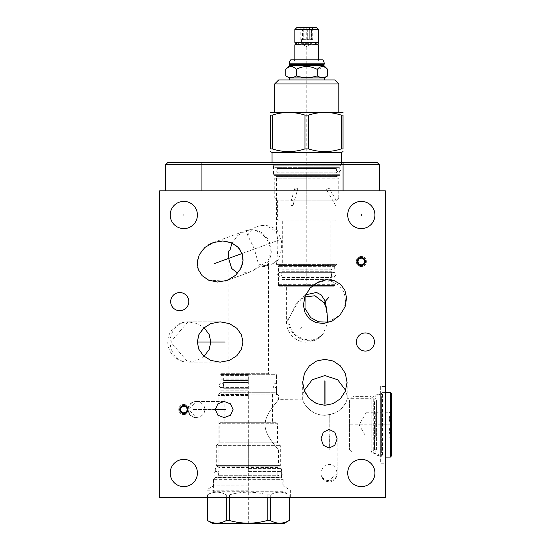 <?xml version="1.0" encoding="UTF-8"?>
<svg xmlns="http://www.w3.org/2000/svg" width="551" height="551" viewBox="0 0 551 551"><rect width="100%" height="100%" fill="white"/><g stroke="black" fill="none" stroke-linecap="round" stroke-linejoin="round"><path stroke-width="0.41" stroke-dasharray="2.75 2.07" d="M159.618 190.873L385.383 190.873L385.383 497.264L159.618 497.264L159.618 190.873M183.807 459.396A13.61 13.61 0 0 0 170.197 473.006A13.61 13.61 0 0 0 183.807 486.616A13.61 13.61 0 0 0 197.416 473.006A13.61 13.61 0 0 0 183.807 459.396M361.318 459.396A13.61 13.61 0 0 0 347.709 473.006A13.61 13.61 0 0 0 361.318 486.616A13.61 13.61 0 0 0 374.935 473.006A13.61 13.61 0 0 0 361.318 459.396M361.318 201.384A13.61 13.61 0 0 0 347.709 214.993A13.61 13.61 0 0 0 361.318 228.603A13.61 13.61 0 0 0 374.935 214.993A13.61 13.61 0 0 0 361.318 201.384M179.743 292.56A9.064 9.064 0 0 0 170.679 301.624A9.064 9.064 0 0 0 179.743 310.688A9.064 9.064 0 0 0 188.807 301.624A9.064 9.064 0 0 0 179.743 292.56M365.382 332.942A9.064 9.064 0 0 0 356.325 342.006A9.064 9.064 0 0 0 365.382 351.063A9.064 9.064 0 0 0 374.446 342.006A9.064 9.064 0 0 0 365.382 332.942M183.807 404.503A5.028 5.028 0 0 0 178.779 409.538A5.028 5.028 0 0 0 183.807 414.566A5.028 5.028 0 0 0 188.841 409.538A5.028 5.028 0 0 0 183.807 404.503A5.028 5.028 0 0 0 178.779 409.538A5.028 5.028 0 0 0 183.807 414.566A5.028 5.028 0 0 0 188.841 409.538A5.028 5.028 0 0 0 183.807 404.503M361.318 256.47A5.028 5.028 0 0 0 356.29 261.505A5.028 5.028 0 0 0 361.318 266.532A5.028 5.028 0 0 0 366.353 261.505A5.028 5.028 0 0 0 361.318 256.47A5.028 5.028 0 0 0 356.29 261.505A5.028 5.028 0 0 0 361.318 266.532A5.028 5.028 0 0 0 366.353 261.505A5.028 5.028 0 0 0 361.318 256.47M198.25 269.467L198.257 269.473C193.862 260.451 202.1 245.656 213.23 242.564C223.74 237.777 239.561 243.817 241.999 253.543L280.969 239.354C283.737 247.716 277.966 262.813 276.692 260.609L276.533 264.404L336.971 264.404L336.034 264.948L277.47 264.948L336.034 264.948A1.997 1.997 0 0 0 335.036 266.677L335.036 285.432L278.469 285.432L335.036 285.432L334.264 286.21L279.24 286.21L278.469 285.432L278.469 266.677A1.997 1.997 0 0 0 277.47 264.948L276.533 264.404L336.971 264.404L336.971 176.472L340.07 174.681L273.434 174.681L340.07 174.681L340.07 165.789L340.745 164.618L272.759 164.618L340.745 164.618M198.264 269.501L202.003 275.541L208.54 280.115L225.07 281.072M226.027 280.783L236.351 274.612L242.247 265.052M242.888 257.131L242.784 256.49M197.292 342.006L178.49 342.006L197.292 342.006L198.808 349.21L203.367 355.691L210.799 360.402L220.125 362.159L229.443 360.402L236.882 355.691L241.441 349.21L242.957 342.006L241.441 334.794L236.882 328.313L229.443 323.602L220.125 321.846L211.274 323.423L204.049 327.693L196.817 323.423L187.974 321.846L170.7 342.006L187.974 362.159L196.817 360.588L204.049 356.311M327.879 322.087L339.988 315.11L344.444 307.706L345.739 299.489L343.886 291.81L339.361 285.68L332.797 281.823L324.966 280.783L316.921 282.932L310.027 288.139L305.144 296.831M315.289 403.036L325.007 405.357L333.341 403.669L340.525 398.8L345.443 391.334L347.192 382.38L345.443 373.426L340.525 365.96L333.341 361.091L325.007 359.41L316.673 361.091L309.49 365.96L304.572 373.426L302.816 382.38L304.207 390.377M233.087 409.538L230.476 403.835L224.188 401.472L217.9 403.835L215.289 409.538L217.9 415.24L224.188 417.603L230.476 415.24L233.087 409.538M329.071 429.449L323.368 432.177L321.006 438.754L323.368 445.339L329.071 448.066L334.774 445.339L337.129 438.754L334.774 432.177L329.071 429.449M183.807 201.384A13.61 13.61 0 0 0 170.197 214.993A13.61 13.61 0 0 0 183.807 228.603A13.61 13.61 0 0 0 197.416 214.993A13.61 13.61 0 0 0 183.807 201.384M179.778 409.538A4.029 4.029 0 0 1 183.807 405.508A4.029 4.029 0 0 1 187.843 409.538A4.029 4.029 0 0 1 183.807 413.567A4.029 4.029 0 0 1 179.778 409.538A4.029 4.029 0 0 1 183.807 405.508A4.029 4.029 0 0 1 187.843 409.538A4.029 4.029 0 0 1 183.807 413.567A4.029 4.029 0 0 1 179.778 409.538A4.029 4.029 0 0 0 183.807 413.567A4.029 4.029 0 0 0 187.801 409L186.872 409.538L187.801 409A4.029 4.029 0 0 1 187.843 409.538A4.029 4.029 0 0 0 183.807 405.508A4.029 4.029 0 0 0 179.778 409.538M357.289 261.505A4.029 4.029 0 0 1 361.318 257.469A4.029 4.029 0 0 1 365.354 261.505A4.029 4.029 0 0 1 361.318 265.534A4.029 4.029 0 0 1 357.289 261.505A4.029 4.029 0 0 1 361.318 257.469A4.029 4.029 0 0 1 365.354 261.505A4.029 4.029 0 0 1 361.318 265.534A4.029 4.029 0 0 1 357.289 261.505A4.029 4.029 0 0 0 361.318 265.534A4.029 4.029 0 0 0 365.32 260.967L364.383 261.505L365.32 260.967A4.029 4.029 0 0 1 365.354 261.505A4.029 4.029 0 0 0 361.318 257.469A4.029 4.029 0 0 0 357.289 261.505M201.935 190.873L343.066 190.873L201.935 190.873L201.935 164.618L379.315 164.618L379.315 190.873L343.066 190.873L379.315 190.873M165.686 190.873L165.686 164.618L167.683 162.621L377.318 162.621L379.315 164.618M271.918 162.621L341.586 162.621L271.918 162.621L271.918 164.618L341.586 164.618L341.586 162.621M165.686 164.618L201.935 164.618L201.935 162.621L189.654 162.621C173.048 162.621 173.048 162.621 189.654 162.621M271.918 164.618L341.586 164.618M272.759 164.618L273.434 165.789L340.07 165.789L273.434 165.789L273.434 174.681L276.533 176.472L336.971 176.472L276.533 176.472L276.533 231.599L277.373 230.621L280.969 239.354M277.373 260.54L276.692 260.609A20.16 17.46 70 0 1 270.761 264.521A20.16 20.16 0 0 0 277.373 260.54M268.468 373.674L248.315 373.674L268.468 373.674L268.468 263.33L267.414 262.069C270.665 255.822 271.126 249.734 268.792 243.79C267.063 235.766 255.953 229.23 251.531 229.829L246.035 230.621L237.474 235.732L231.971 243.005M268.468 263.33L265.527 266.429L259.184 266.732L254.397 249.031L247.792 235.442L246.111 230.594C247.482 230.917 245.815 228.665 256.305 230.235C269.329 233.927 275.555 251.049 267.91 262.242M247.792 235.442A20.16 17.46 -110 0 1 256.973 226.64A20.16 17.46 -110 0 1 276.616 233.101C278.875 242.674 277.463 256.904 276.533 259.81M267.414 262.069C266.712 260.168 257.296 269.597 248.315 272.683L237.701 273.193L248.88 272.49L227.019 280.445L248.914 272.476L259.184 266.732M248.315 373.674L220.799 373.674L248.315 373.674M248.315 374.446L220.028 374.446L248.315 374.446M248.315 395.473L218.093 395.473L248.315 395.473M248.315 465.981L218.093 465.981L248.315 465.981M304.152 390.521L303.236 393.8L302.898 399.799L278.53 399.633L272.897 406.776C267.703 413.663 265.072 419.683 265.01 424.828C264.955 429.484 267.304 435.111 272.063 441.716L278.53 450.015L272.897 442.873C267.703 435.986 265.072 429.966 265.01 424.828C264.955 420.165 267.304 414.538 272.063 407.933L278.53 399.633L278.53 395.473L277.181 394.123L248.315 394.123L277.181 394.123L276.595 392.711L220.028 392.711L276.595 392.711L276.595 374.446L275.824 373.674M248.315 469.073L214.993 469.073L248.315 469.073M248.315 477.965L214.993 477.965L248.315 477.965M248.315 479.136L213.478 479.136L248.315 479.136M248.315 485.913L213.478 485.913L248.315 485.913M248.315 490.232L205.998 490.232L248.315 490.232M248.315 497.264L205.998 497.264L248.315 497.264M385.383 386.444L385.383 463.205L385.383 386.444L380.348 386.444L380.348 463.205L385.383 463.205M380.348 386.444L380.348 463.205M380.348 455.14L380.348 394.509L380.348 455.14L373.254 453.239L370.961 450.945L330.035 450.945L330.035 414.531C343.734 411.673 347.764 398.965 347.192 398.704L346.737 394.268L345.663 390.349M380.348 394.509L373.254 396.41L373.254 453.239L373.254 396.41L370.961 398.704L370.961 450.945L370.961 398.704L347.192 398.704A22.192 22.192 0 0 0 347.192 398.593A22.192 21.434 0 0 1 347.192 398.704M303.236 393.8A22.192 21.434 0 0 0 302.685 398.531A22.192 21.434 0 0 0 302.719 399.64L302.898 399.799C302.527 401.631 309.772 415.351 325.007 415.316L330.035 414.531M302.685 382.318L302.685 398.531A22.192 22.192 0 0 0 302.713 399.633C301.92 399.95 308.636 415.302 324.876 415.24L330.035 414.435C342.75 411.652 347.261 400.432 347.047 398.828M329.787 414.834L329.787 450.015L278.53 450.015L278.53 465.981L281.63 469.073L281.63 477.965L282.305 479.136M330.035 414.435L330.035 450.945L329.787 414.731M276.616 233.101L276.533 231.599M279.24 286.21L334.264 286.21M286.596 286.21L326.908 286.21L286.596 286.21L286.596 319.904A20.16 20.16 0 0 0 321.619 335.511A20.16 17.46 -138 0 1 294.957 334.994A20.16 17.46 42 0 1 287.677 320.434L286.596 319.911L288.414 319.532C289.185 326.164 291.575 331.089 295.591 334.292C300.261 338.941 308.932 341.517 316.508 338.693L321.88 335.215A20.16 20.16 0 0 0 322.108 334.967A20.16 18.941 42 0 1 321.867 335.235L323.161 333.679L327.797 322.748M304.744 297.01L296.321 303.36L288.414 319.532M326.908 286.21L326.908 311.384M305.64 294.785L298.883 300.515L287.677 320.434M195.991 417.603L195.991 417.603C201.625 416.907 204.586 414.221 204.882 409.538C204.586 404.854 201.625 402.168 195.991 401.472L188.972 409.538L195.991 417.603A8.065 7.308 -90 0 1 195.977 417.603A8.065 7.308 -90 0 1 195.908 417.603L195.991 417.603A8.065 8.065 0 0 1 187.912 409.538A8.065 8.065 0 0 1 195.977 401.472A8.065 7.308 90 0 0 195.977 401.472A8.065 7.308 90 0 0 188.669 409.538A8.065 7.308 -90 0 0 195.908 417.603M321.006 473.743A8.065 6.984 0 0 1 321.006 473.688L321.006 473.688A8.065 6.984 0 0 0 321.006 473.688L321.123 474.693C320.462 474.542 323.189 480.403 329.071 480.286L337.129 473.674C336.344 467.668 333.658 464.569 329.071 464.362C324.484 464.569 321.798 467.668 321.006 473.674L321.006 473.743A8.065 6.984 0 0 0 329.071 480.672A8.065 6.984 180 0 0 337.129 473.743L337.129 473.674A8.065 6.984 180 0 1 337.129 473.688A8.065 6.984 180 0 1 337.129 473.743M323.878 65.576L289.626 65.576M323.878 64.543L289.626 64.543M324.229 64.185L289.268 64.185M322.728 59.804L290.776 59.804M319.656 59.804L293.848 59.804L319.656 59.804L318.623 60.83L318.623 59.804M294.881 59.804L294.881 60.83L318.623 60.83L294.881 60.83L293.848 59.804M294.881 44.838L318.623 44.838M297.01 44.838L316.494 44.838L297.01 44.838M298.16 42.709L315.344 42.709M297.01 42.482L316.494 42.482M297.01 42.386L316.494 42.386L297.01 42.386M298.16 44.514L315.344 44.514M297.01 44.741L316.494 44.741M294.881 42.386L318.623 42.386M294.881 29.547L318.623 29.547M296.886 27.55L316.618 27.55M313.202 27.55L300.302 27.55L313.202 27.55L311.508 29.726L310.929 29.726L309.731 28.404L307.327 29.726L306.177 29.726L303.773 28.404L302.575 29.726L301.996 29.726L300.302 27.55M301.562 39.679L301.996 39.679L301.562 39.679L301.562 43.674L311.942 43.674L301.562 43.674L306.749 46.677L311.942 43.674L311.508 29.726L312.713 28.404L312.713 39.679L311.508 39.679L312.713 39.679M300.791 39.679L300.791 28.404L301.996 29.726L301.996 39.679L300.791 39.679L301.996 39.679L301.996 29.726L302.575 29.726L303.773 28.404L306.177 29.726L306.177 39.679L302.575 39.679L302.575 29.726L302.575 39.679L306.177 39.679L306.177 29.726L307.327 29.726L309.731 28.404L310.929 29.726L310.929 39.679L307.327 39.679L307.327 29.726L307.327 39.679L310.929 39.679L310.929 29.726L311.508 29.726L311.508 39.679L311.942 39.679M309.731 28.404L309.731 39.679L310.929 39.679L307.327 39.679L309.731 39.679L309.731 28.404M302.575 39.679L306.177 39.679L302.575 39.679M303.773 28.404L303.773 39.679L303.773 28.404M325.462 67.553L317.218 69.378C310.241 65.617 303.264 65.617 296.286 69.378C292.801 65.617 289.309 65.617 285.824 69.378M324.229 77.925L289.268 77.925M327.68 75.935C324.195 78.09 320.703 78.09 317.218 75.935C310.241 78.09 303.264 78.09 296.286 75.935C292.801 78.09 289.309 78.09 285.824 75.935M317.218 75.935L317.218 69.378M296.286 75.935L296.286 69.378M324.229 79.929L289.268 79.929L324.229 79.929M334.808 79.929L278.696 79.929M338.81 83.924L274.694 83.924M270.954 112.177L342.55 112.177M341.234 115.118L343.032 115.118L343.032 148.915L341.234 148.915L341.234 115.118C330.338 111.584 319.449 111.584 308.553 115.118L304.951 115.118C294.055 111.584 283.166 111.584 272.27 115.118L270.472 115.118L270.472 148.915L272.27 148.915L272.27 115.118M341.234 148.915C330.338 152.455 319.449 152.455 308.553 148.915L308.553 115.118M308.553 148.915L304.951 148.915L304.951 115.118M341.455 152.489L272.049 152.489M304.951 148.915C294.055 152.455 283.166 152.455 272.27 148.915M306.749 164.618L341.262 164.618L306.749 164.618M306.749 167.649L339.939 167.649L306.749 167.649M336.936 172.167L276.568 172.167L336.936 172.167A0.647 0.647 0 0 0 336.296 172.814L306.749 172.814L336.296 172.814L336.296 168.489L306.749 168.489L336.296 168.489L337.129 167.649M276.568 172.167A0.647 0.647 0 0 1 277.208 172.814L306.749 172.814L277.208 172.814L277.208 168.489L306.749 168.489L277.208 168.489L276.368 167.649M339.774 172.167L273.723 172.167L339.774 172.167L339.774 175.39L273.723 175.39L273.723 172.167M339.774 175.39L273.723 175.39M336.936 175.39L276.568 175.39L336.936 175.39A0.647 0.647 0 0 1 336.296 174.743L277.208 174.743A0.647 0.647 0 0 1 276.568 175.39M278.627 221.061L277.594 220.028L306.749 220.028L277.594 220.028L277.594 200.867L291.21 200.867C290.811 204.297 291.135 205.991 292.175 205.964C291.135 205.998 290.811 204.297 291.21 200.867L277.594 200.867L274.756 198.029L274.756 178.159L306.749 178.159L274.756 178.159L276.788 176.988L306.749 176.988L276.788 176.988L277.208 174.743L336.296 174.743L336.296 176.265L277.208 176.265L336.296 176.265L336.716 176.988L306.749 176.988L336.716 176.988L338.748 178.159L306.749 178.159L338.748 178.159L338.748 198.029L274.756 198.029L338.748 198.029L335.883 200.867L306.749 200.867L335.883 200.867L336.262 200.516L329.05 188.022L326.426 189.537L335.91 205.964L335.883 200.867L335.91 220.028L306.749 220.028L335.91 220.028L334.877 221.061L278.627 221.061L334.877 221.061M329.05 188.022L326.426 189.537M292.175 205.964L293.277 204.566L293.16 200.867L306.749 200.867L293.16 200.867L293.277 204.566L292.175 205.964M291.996 200.516L293.16 200.867L291.996 200.516L291.21 200.867L291.996 200.516M295.605 188.022A1.515 0.654 16.1 0 1 297.106 188.421A1.515 0.654 16.1 0 1 297.719 189.2A1.515 0.654 16.1 0 1 296.913 189.537A1.515 0.654 -163.9 0 1 295.412 189.138A1.515 0.654 -163.9 0 1 294.806 188.359A1.515 0.654 16.1 0 0 295.412 189.138A1.515 0.654 16.1 0 0 296.913 189.537A1.515 0.654 -163.9 0 0 297.719 189.2A1.515 0.654 -163.9 0 0 297.106 188.421A1.515 0.654 -163.9 0 0 295.605 188.022A1.515 0.654 -163.9 0 0 294.806 188.359A1.515 0.654 16.1 0 1 295.605 188.022M282.677 221.061L330.827 221.061L282.677 221.061L282.677 265.437L330.827 265.437L330.827 221.061M282.677 265.437L330.827 265.437M278.82 265.437L334.905 265.665L278.599 265.665L278.599 268.888L334.905 268.888L278.82 269.115L334.684 269.115L334.684 265.437M334.684 269.115L278.82 269.115M334.877 269.115L278.627 269.115L334.877 269.115L334.877 272.339L278.627 272.339L278.627 269.115M334.877 272.339L278.627 272.339M332.039 272.339L281.465 272.339L332.039 272.339A0.647 0.647 0 0 1 331.392 271.691L282.112 271.691A0.647 0.647 0 0 1 281.465 272.339M282.112 271.691L331.392 271.691L331.392 277.497L282.112 277.497L282.112 271.691M282.112 277.497L331.392 277.497A0.647 0.647 0 0 1 332.039 276.857L281.465 276.857A0.647 0.647 0 0 1 282.112 277.497M332.039 276.857L281.465 276.857M334.877 276.857L278.627 276.857L334.877 276.857L334.877 280.08L278.627 280.08L278.627 276.857M334.877 280.08L278.627 280.08M332.039 280.08L281.465 280.08L332.039 280.08A0.647 0.647 0 0 1 331.392 279.433L282.112 279.433A0.647 0.647 0 0 1 281.465 280.08M282.112 279.433L331.392 279.433L331.392 281.885L282.112 281.885L282.112 279.433M282.112 281.885L331.392 281.885M278.599 281.885L334.905 281.885L278.599 281.885L278.599 284.66L334.905 284.66L334.905 281.885M278.599 284.66L334.905 284.66L333.878 285.693L279.626 285.693L278.599 284.66M279.626 285.693L333.878 285.693M281.465 269.115L332.039 269.115L281.465 269.115A0.647 0.647 0 0 1 282.112 269.756L331.392 269.756L331.392 269.115L282.112 269.115L331.392 269.115M332.039 269.115A0.647 0.647 0 0 0 331.392 269.756L282.112 269.756L282.112 269.115M338.555 172.167C341.462 170.658 341.462 169.157 338.555 167.649L274.949 167.649C277.862 169.157 277.862 170.658 274.949 172.167C272.042 170.658 272.042 169.157 274.949 167.649L338.555 167.649C335.642 169.157 335.642 170.658 338.555 172.167L274.949 172.167L338.555 172.167M333.651 276.857C336.565 275.348 336.565 273.847 333.651 272.339L279.853 272.339C282.766 273.847 282.766 275.348 279.853 276.857C276.939 275.348 276.939 273.847 279.853 272.339L333.651 272.339C330.738 273.847 330.738 275.348 333.651 276.857L279.853 276.857L333.651 276.857M391.382 393.607L391.382 456.042M391.382 438.954L391.382 410.702L391.382 438.954L389.35 436.922L391.217 436.922C388.71 432.886 388.71 428.857 391.217 424.828C388.71 428.857 388.71 432.886 391.217 436.922L389.35 436.922M390.349 392.574L390.349 457.075M385.383 457.075L382.415 457.075L382.415 392.574L381.382 393.607L381.382 456.042L381.382 393.607M385.383 392.574L382.415 392.574L382.415 457.075L381.382 456.042M381.382 424.828L381.382 399.895L381.382 424.828M381.382 399.895L380.038 399.895L380.038 424.828L380.038 399.895A3.127 3.127 0 0 0 378.22 394.22A3.127 3.127 0 0 0 376.409 399.895L376.409 424.828L376.409 399.895L374.48 399.895L374.48 424.828L374.48 399.895L371.188 396.603L371.188 453.046L371.188 396.603L352.84 396.603L352.84 424.828L352.84 396.603L349.451 399.992L349.451 449.657L349.451 399.992M349.451 449.657L352.84 453.046L352.84 424.828L352.84 453.046L371.188 453.046L374.48 449.754L374.48 424.828L374.48 449.754L376.409 449.754L376.409 424.828L376.409 449.754A3.127 3.127 0 0 0 378.22 455.429A3.127 3.127 0 0 0 380.038 449.754L380.038 424.828L380.038 449.754L381.382 449.754M389.35 412.733L391.217 412.733C388.71 416.763 388.71 420.792 391.217 424.828C388.71 420.792 388.71 416.763 391.217 412.733L389.35 412.733L391.382 410.702M375.252 412.733L391.217 412.733L375.252 412.733L375.252 436.922L375.252 412.733L366.112 412.733L366.112 436.922L359.128 424.828L366.112 412.733L366.112 436.922L391.217 436.922L375.252 436.922M391.217 424.828L375.252 424.828L391.217 424.828M248.315 471.587L281.341 471.587L248.315 471.587M248.315 468.364L281.341 468.364L248.315 468.364M278.496 468.364L277.856 469.011L218.768 469.011L277.856 469.011L277.856 467.475L218.768 467.475L277.856 467.475A0.806 0.806 90 0 1 278.255 466.78L280.307 465.595L280.307 445.663L277.47 442.818L277.47 423.726L219.153 423.726L277.47 423.726L276.437 422.693L220.186 422.693L219.153 423.726L219.153 442.818L277.47 442.818L219.153 442.818L216.316 445.663L280.307 445.663L216.316 445.663L216.316 465.595L280.307 465.595L216.316 465.595L218.368 466.78A0.806 0.806 -90 0 1 218.768 467.475L218.768 469.011L218.127 468.364M220.186 422.693L276.437 422.693M248.315 422.693L224.188 422.693L248.315 422.693M248.315 394.509L220.159 394.509L248.315 394.509M248.315 390.831L220.159 390.831L248.315 390.831M248.315 387.608L220.186 387.608L248.315 387.608M248.315 388.248L223.672 388.248L248.315 388.248M248.315 382.449L223.672 382.449L248.315 382.449M248.315 383.09L220.186 383.09L248.315 383.09M248.315 379.866L220.186 379.866L248.315 379.866M248.315 380.514L223.672 380.514L248.315 380.514M248.315 378.062L220.159 378.062L248.315 378.062M248.315 375.348L220.159 375.348L248.315 375.348M248.315 374.322L221.185 374.322L275.438 374.322L248.315 374.322L248.315 523.45M278.661 476.105L217.962 476.105L278.661 476.105A0.806 0.806 90 0 1 277.856 475.299L218.768 475.299L277.856 475.299L277.856 470.947L248.315 470.947L277.856 470.947L278.496 471.587M217.962 476.105A0.806 0.806 -90 0 0 218.768 475.299L218.768 470.947L248.315 470.947L218.768 470.947L218.127 471.587M215.124 476.105L281.499 476.105L215.124 476.105L215.083 477.758L281.54 477.758L215.083 477.758L214.098 479.136L282.525 479.136L214.098 479.136M282.525 479.136L214.38 478.977L282.243 478.977L281.499 477.6L215.124 477.6L281.499 477.6L281.499 476.105M213.802 479.136L283.014 479.329L213.609 479.329L213.609 491.265L283.014 491.265L282.821 479.136M207.417 497.264L207.458 494.839C213.747 491.299 220.035 491.299 226.323 494.839C220.035 491.299 213.747 491.299 207.458 494.839L213.609 491.265L283.014 491.265L289.206 494.839L289.206 497.264M207.417 520.509L207.458 520.509C213.747 524.049 220.035 524.049 226.323 520.509L226.323 494.839L229.443 494.839C242.02 491.299 254.603 491.299 267.18 494.839L270.3 494.839L270.3 497.264M226.323 520.509L229.443 520.509C242.02 524.049 254.603 524.049 267.18 520.509L270.3 520.509C276.588 524.049 282.877 524.049 289.165 520.509L289.165 494.839C282.877 491.299 276.588 491.299 270.3 494.839C276.588 491.299 282.877 491.299 289.165 494.839L289.165 497.264M267.18 497.264L267.18 494.839C254.603 491.299 242.02 491.299 229.443 494.839L229.443 497.264M212.514 523.45L284.109 523.45M207.458 497.264L207.458 520.509M267.18 520.509L267.18 494.839L270.3 494.839L270.3 520.509M226.323 497.264L226.323 494.839L229.443 494.839L229.443 520.509M248.315 476.105L216.509 476.105L248.315 476.105M187.801 410.075A4.029 4.029 0 0 0 187.843 409.538A4.029 4.029 0 0 1 187.801 410.075L186.872 409.538L187.801 410.075M181.348 412.727A4.029 4.029 0 0 0 182.278 413.264A4.029 4.029 0 0 1 181.348 412.727L182.278 412.189L182.278 413.264L182.278 412.189L181.348 412.727M182.278 405.812A4.029 4.029 0 0 0 181.348 406.349A4.029 4.029 0 0 1 182.278 405.812L182.278 406.886L181.348 406.349L182.278 406.886L182.278 405.812M187.615 409.538A3.809 3.809 0 0 0 183.807 405.729A3.809 3.809 0 0 0 180.005 409.538A3.809 3.809 0 0 0 183.807 413.346A3.809 3.809 0 0 0 187.615 409.538M365.32 262.042A4.029 4.029 0 0 0 365.354 261.505A4.029 4.029 0 0 1 365.32 262.042L364.383 261.505L365.32 262.042M358.859 264.694A4.029 4.029 0 0 0 359.789 265.231A4.029 4.029 0 0 1 358.859 264.694L359.789 264.156L359.789 265.231L359.789 264.156L358.859 264.694M359.789 257.772A4.029 4.029 0 0 0 358.859 258.309A4.029 4.029 0 0 1 359.789 257.772L359.789 258.846L358.859 258.309L359.789 258.846L359.789 257.772M365.127 261.505A3.809 3.809 0 0 0 361.318 257.696A3.809 3.809 0 0 0 357.516 261.505A3.809 3.809 0 0 0 361.318 265.306A3.809 3.809 0 0 0 365.127 261.505M214.656 263.495L228.658 258.398M225.152 342.006L210.799 342.006M326.688 299.758L323.995 302.747M299.896 329.512L302.513 326.598M225.779 409.538L194.007 409.538M329.071 436.426L329.071 476.016M272.504 163.048L272.504 162.194M306.749 163.048L306.749 162.194L306.749 163.048M306.749 175.294L306.749 204.931M185.715 162.621L181.844 162.621M191.796 162.621L187.925 162.621M197.878 162.621L194.007 162.621M209.49 162.621L206.17 162.621M213.361 162.621L215.021 162.621M219.808 162.621L216.495 162.621L219.808 162.621M222.941 162.621L222.025 162.621M230.318 162.621L226.998 162.621M232.529 162.621L235.842 162.621M238.053 162.621L239.713 162.621M248.742 162.621L245.98 162.621L248.742 162.621M250.96 162.621L254.273 162.621M213.726 162.621L210.413 162.621L213.726 162.621M216.86 162.621L218.52 162.621M224.601 162.621L225.71 162.621M188.848 162.621L185.901 162.621L188.848 162.621M190.322 162.621L194.193 162.621L190.322 162.621M201.749 162.621L197.327 162.621M198.064 162.621L201.012 162.621M203.96 162.621L208.381 162.621M213.912 162.621L210.599 162.621L213.912 162.621M212.81 162.621L210.599 162.621M225.524 162.621L222.205 162.621L225.524 162.621M234.74 162.621L238.611 162.621L234.74 162.621M245.057 162.621L241.744 162.621L245.057 162.621M243.955 162.621L241.744 162.621M247.268 162.621L250.216 162.621L247.268 162.621M384.956 424.828L385.81 424.828L384.956 424.828M248.315 496.837L248.315 497.691L248.315 496.837M248.315 468.013L248.315 438.823M257.021 497.264L261.856 497.264L257.021 497.264M253.15 497.264L249.279 497.264L253.15 497.264M241.538 497.264L242.991 497.264M233.314 497.264L238.156 497.264M237.185 497.264L234.285 497.264M241.999 253.543L262.421 246.111M215.289 409.538L192.568 409.538M329.071 448.066L329.071 477.724M306.749 27.55L306.749 285.693M390.349 424.828L382.415 424.828L390.349 424.828M391.382 424.828L349.451 424.828M343.066 162.621L343.066 190.873M258.068 263.681A20.16 17.46 70 0 0 270.761 264.521L265.527 266.429M248.315 394.123L219.443 394.123L248.315 394.123M346.737 394.268A22.192 21.434 0 0 1 347.192 398.593L347.192 382.38M254.397 249.031L273.337 242.137M335.036 266.677L278.469 266.677L335.036 266.677M321.86 335.235A20.16 17.46 -138 0 1 321.619 335.511L322.108 334.967A20.16 18.941 42 0 0 323.161 333.679M187.974 362.159A20.16 17.797 -90 0 1 187.953 362.159A20.16 17.797 -90 0 1 170.156 342.006A20.16 17.797 90 0 1 187.953 321.846A20.16 17.797 90 0 0 187.953 321.846L187.953 321.846A20.16 20.16 0 0 0 167.793 342.006A20.16 20.16 0 0 0 187.953 362.159L220.125 362.159L187.974 362.159M324.229 63.799L289.268 63.799M306.749 164.425L341.455 164.425L306.749 164.425M306.749 164.783L340.683 164.783L306.749 164.783M306.749 165.996L339.981 165.996L306.749 165.996M306.749 166.161L339.939 166.161L306.749 166.161M278.255 466.78L218.368 466.78L278.255 466.78M213.23 242.564L246.035 230.621M228.155 373.674L228.155 251.18L230.036 250.099M220.799 373.674L220.028 374.446L220.028 392.711L218.093 395.473L218.093 465.981L214.993 469.073L214.993 477.965L214.318 479.136M290.625 497.264L290.625 490.232L283.145 485.913L283.145 479.136M205.998 497.264L205.998 490.232L213.478 485.913L213.478 479.136M347.068 382.318L347.068 397.898M302.816 382.38L302.816 397.953M277.373 230.621A20.16 20.16 0 0 0 256.973 226.64M296.321 303.36L298.883 300.515M220.125 321.846L187.974 321.846L220.125 321.846M224.188 401.472L195.977 401.472L224.188 401.472M337.129 438.754L337.129 473.688L337.129 438.754M321.006 473.688A8.065 8.065 0 0 0 329.071 481.753A8.065 8.065 0 0 0 337.129 473.688M341.455 164.425L341.455 162.621M272.049 164.425L272.049 162.621M273.565 167.649L273.523 165.996L272.538 164.618M339.939 167.649L339.981 165.996L340.966 164.618M293.277 204.566L297.719 189.2L293.277 204.566M291.093 201.205L294.806 188.359L291.093 201.205M381.347 452.302L381.347 397.347L381.347 452.302M375.093 397.347L375.093 452.302L375.093 397.347M215.289 471.587L215.289 468.364M281.341 471.587L281.341 468.364M224.188 394.509L224.188 422.693M272.435 394.509L272.435 422.693M276.464 394.509L276.464 390.831M220.159 394.509L220.159 390.831M276.437 390.831L276.437 387.608M220.186 390.831L220.186 387.608M223.024 383.09L223.672 382.449L223.672 388.248L223.024 387.608M273.599 387.608L272.952 388.248L272.952 382.449L273.599 383.09M220.186 383.09L220.186 379.866M276.437 383.09L276.437 379.866M223.672 378.062L223.672 380.514L223.024 379.866M272.952 378.062L272.952 380.514L273.599 379.866M276.464 378.062L276.464 375.348L275.438 374.322M220.159 378.062L220.159 375.348L221.185 374.322M280.115 476.105C282.987 474.907 282.987 473.405 280.115 471.587C276.747 471.628 277.759 476.629 280.115 476.105M216.509 471.587C214.16 471.071 213.147 476.064 216.509 476.105C219.388 474.287 219.388 472.786 216.509 471.587M275.211 387.608C278.09 386.409 278.09 384.908 275.211 383.09C271.843 383.131 272.855 388.124 275.211 387.608M221.412 383.09C219.064 382.573 218.044 387.567 221.412 387.608C224.291 385.79 224.291 384.288 221.412 383.09"/><path stroke-width="0.83" d="M242.784 256.49L241.999 253.543L243.019 260.761L240.918 268.406L235.422 275.472L227.019 280.445L217.383 282.043L208.636 280.156L202.107 275.652L198.264 269.501M225.07 281.072L226.027 280.783M242.247 265.052L242.998 261.071M243.019 260.802L242.888 257.131M204.049 327.693L198.973 334.416L197.292 342.006L198.808 334.794L203.367 328.313L210.799 323.602L220.125 321.846L229.443 323.602L236.882 328.313L241.441 334.794L242.957 342.006L241.441 349.21L236.882 355.691L229.443 360.402L220.125 362.159L210.799 360.402L203.367 355.691L198.808 349.21L197.292 342.006L210.799 342.006L209.118 334.409L204.049 327.693M305.144 296.831L304.992 308.353L310.654 317.562L318.512 321.818L327.879 322.087M304.207 390.377L308.615 397.863L315.289 403.036M170.197 214.993A13.61 13.61 0 0 1 183.807 201.384A13.61 13.61 0 0 1 197.416 214.993A13.61 13.61 0 0 1 183.807 228.603A13.61 13.61 0 0 1 170.197 214.993M159.618 190.873L385.383 190.873L385.383 497.264L159.618 497.264L159.618 190.873M170.197 473.006A13.61 13.61 0 0 1 183.807 459.396A13.61 13.61 0 0 1 197.416 473.006A13.61 13.61 0 0 1 183.807 486.616A13.61 13.61 0 0 1 170.197 473.006M347.709 473.006A13.61 13.61 0 0 1 361.318 459.396A13.61 13.61 0 0 1 374.935 473.006A13.61 13.61 0 0 1 361.318 486.616A13.61 13.61 0 0 1 347.709 473.006M347.709 214.993A13.61 13.61 0 0 1 361.318 201.384A13.61 13.61 0 0 1 374.935 214.993A13.61 13.61 0 0 1 361.318 228.603A13.61 13.61 0 0 1 347.709 214.993M170.679 301.624A9.064 9.064 0 0 1 179.743 292.56A9.064 9.064 0 0 1 188.807 301.624A9.064 9.064 0 0 1 179.743 310.688A9.064 9.064 0 0 1 170.679 301.624M356.325 342.006A9.064 9.064 0 0 1 365.382 332.942A9.064 9.064 0 0 1 374.446 342.006A9.064 9.064 0 0 1 365.382 351.063A9.064 9.064 0 0 1 356.325 342.006M198.25 269.467L197.23 262.248L199.331 254.596L204.82 247.53L213.23 242.564L222.866 240.966L231.613 242.846L238.142 247.351L241.999 253.543L228.658 258.398L231.716 268.516L237.701 273.193L231.702 268.53L228.644 258.398L228.376 251.18L228.658 258.398M340.58 284.33L344.871 290.219L346.607 297.96L345.078 306.776L339.988 315.11L332.232 321.047L323.616 323.492L315.744 322.576L309.435 318.919L305.137 313.03L303.401 305.288L304.937 296.472L310.027 288.139L317.782 282.202L326.392 279.756L334.271 280.673L340.58 284.33M324.876 359.348L333.21 361.029L340.394 365.898L345.312 373.364L347.068 382.318L345.312 391.272L340.394 398.738L333.21 403.607L324.876 405.288L316.543 403.607L309.359 398.738L304.441 391.272L302.685 382.318L304.441 373.364L309.359 365.898L316.543 361.029L324.876 359.348M233.087 409.538L230.476 415.24L224.188 417.603L217.9 415.24L215.289 409.538L217.9 403.835L224.188 401.472L230.476 403.835L233.087 409.538M329.071 429.449L334.774 432.177L337.129 438.754L334.774 445.339L329.071 448.066L323.368 445.339L321.006 438.754L323.368 432.177L329.071 429.449M165.686 164.618L167.683 162.621L377.318 162.621L379.315 164.618L165.686 164.618L165.686 190.873M379.315 164.618L379.315 190.873M231.971 243.005L230.049 250.085L228.376 251.18L230.036 250.099M345.663 390.349L337.673 379.742L324.876 375.582L312.203 379.742L304.152 390.521M327.797 322.748L326.908 311.384L325.31 301.287L321.219 294.943L316.529 292.471L305.64 294.785M326.881 312.934C326.612 308.994 325.648 305.598 323.995 302.747L314.952 295.756L304.744 297.01M204.049 356.311L209.118 349.596L210.799 342.006M289.626 64.543L289.268 63.799A6.061 6.061 0 0 1 290.776 59.804L322.728 59.804A6.061 6.061 0 0 1 324.229 63.799L323.878 64.543L289.626 64.543L289.626 65.576L323.878 65.576L327.68 69.378L325.462 67.553M323.878 64.543L323.878 65.576M289.268 64.185L324.229 64.185M294.881 59.804L294.881 44.838L318.623 44.838L318.623 59.804M315.344 42.709L315.344 44.514A1.13 0.999 -90 0 0 316.935 43.612A1.13 0.999 -90 0 0 315.344 42.709M316.494 42.709L317.169 42.482L316.494 42.386M297.568 42.482A1.13 0.999 90 0 0 297.568 44.741A1.13 0.999 90 0 0 298.16 44.514L298.16 42.709A1.13 0.999 90 0 0 297.568 42.482L297.01 42.386M297.01 44.838L296.335 44.741L297.01 44.514M316.494 44.838L317.169 44.741C318.63 44.011 318.63 43.26 317.169 42.482L315.937 42.482M318.623 42.386L294.881 42.386L294.881 29.547L318.623 29.547L318.623 42.386M318.623 29.547L316.618 27.55L296.886 27.55L294.881 29.547M285.824 69.378C289.309 65.617 292.801 65.617 296.286 69.378C303.264 65.617 310.241 65.617 317.218 69.378C320.703 65.617 324.195 65.617 327.68 69.378L327.68 75.935C324.195 78.09 320.703 78.09 317.218 75.935C310.241 78.09 303.264 78.09 296.286 75.935C292.801 78.09 289.309 78.09 285.824 75.935L285.824 69.378L289.626 65.576M317.218 75.935L317.218 69.378M285.824 75.935L289.268 77.925L289.268 79.929M327.68 75.935L324.229 77.925L289.268 77.925M296.286 75.935L296.286 69.378M324.229 77.925L324.229 79.929M278.696 79.929L334.808 79.929L338.81 83.924L274.694 83.924L278.696 79.929M343.032 112.459L270.472 112.459M308.553 115.118L304.951 115.118C294.055 111.584 283.166 111.584 272.27 115.118L270.472 115.118C270.472 111.584 270.472 111.584 270.472 115.118C270.472 111.584 270.472 111.584 270.472 115.118L270.472 148.915L272.27 148.915C283.166 152.455 294.055 152.455 304.951 148.915L308.553 148.915L308.553 115.118C319.449 111.584 330.338 111.584 341.234 115.118L343.032 115.118C343.032 111.584 343.032 111.584 343.032 115.118C343.032 111.584 343.032 111.584 343.032 115.118L343.032 148.915C343.032 152.455 343.032 152.455 343.032 148.915C343.032 152.455 343.032 152.455 343.032 148.915L341.234 148.915L341.234 115.118M272.049 162.621L272.049 152.489L341.455 152.489L343.032 151.58M270.472 148.915C270.472 152.455 270.472 152.455 270.472 148.915C270.472 152.455 270.472 152.455 270.472 148.915M304.951 148.915L304.951 115.118M308.553 148.915C319.449 152.455 330.338 152.455 341.234 148.915M272.27 148.915L272.27 115.118M390.349 392.574L390.349 457.075L391.382 456.042L391.382 393.607L390.349 392.574L385.383 392.574M390.349 457.075L385.383 457.075M267.18 497.264L267.18 520.509C254.603 524.049 242.02 524.049 229.443 520.509L226.323 520.509C220.035 524.049 213.747 524.049 207.458 520.509L212.514 523.45L284.109 523.45L289.165 520.509C282.877 524.049 276.588 524.049 270.3 520.509L267.18 520.509M229.443 497.264L229.443 520.509M270.3 497.264L270.3 520.509M289.165 497.264L289.165 520.509M207.458 497.264L207.458 520.509M226.323 497.264L226.323 520.509M187.12 409.538A3.306 3.306 0 0 1 183.807 412.844A3.306 3.306 0 0 1 180.501 409.538A3.306 3.306 0 0 1 183.807 406.232A3.306 3.306 0 0 1 187.12 409.538M187.843 409.538A4.029 4.029 0 0 1 183.807 413.567A4.029 4.029 0 0 1 179.778 409.538A4.029 4.029 0 0 1 183.807 405.508A4.029 4.029 0 0 1 187.843 409.538M364.631 261.505A3.306 3.306 0 0 1 361.318 264.811A3.306 3.306 0 0 1 358.012 261.505A3.306 3.306 0 0 1 361.318 258.192A3.306 3.306 0 0 1 364.631 261.505M365.354 261.505A4.029 4.029 0 0 1 361.318 265.534A4.029 4.029 0 0 1 357.289 261.505A4.029 4.029 0 0 1 361.318 257.469A4.029 4.029 0 0 1 365.354 261.505M184.13 214.993L183.483 214.993L184.13 214.993M323.995 302.747L328.899 297.299M325.007 380.844L325.007 404.338M201.935 190.873L201.935 162.621L189.654 162.621M361.318 215.317L361.318 214.676L361.318 215.317M214.656 263.495L241.999 253.543M225.152 342.006L197.292 342.006M324.876 380.775L324.876 404.269M225.779 409.538L215.289 409.538M329.071 436.426L329.071 448.066M343.066 162.621L343.066 190.873M289.268 63.799L324.229 63.799M316.494 44.514L317.169 44.741L315.937 44.741M297.568 44.741L296.335 44.741C294.881 43.99 294.881 43.24 296.335 42.482L297.01 42.709M338.81 112.177L338.81 83.924M274.694 112.177L274.694 83.924M272.049 152.489L270.472 151.58M341.455 162.621L341.455 152.489M289.206 497.264L289.206 520.509M207.417 497.264L207.417 520.509"/></g></svg>
